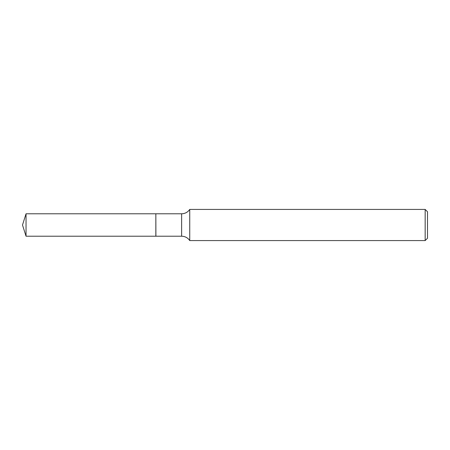 <?xml version="1.0" encoding="UTF-8"?>
<svg xmlns="http://www.w3.org/2000/svg" width="450" height="450" viewBox="0 0 450 450"><rect width="100%" height="100%" fill="white"/><g stroke="black" fill="none" stroke-linecap="round" stroke-linejoin="round"><path stroke-width="0.34" stroke-dasharray="2.25 1.69" d="M26.038 236.216L26.038 213.784M155.841 236.216L155.841 213.784M155.841 225L155.841 236.154L155.841 225M155.903 236.216L155.903 213.784M427.5 238.241L427.5 211.759M425.166 240.576L425.166 209.424M189.743 240.576L189.743 209.424M181.631 236.216L181.631 213.784"/><path stroke-width="0.67" d="M26.038 213.784L26.038 236.216L155.841 236.216L155.841 213.784L26.038 213.784L22.5 225L26.038 236.216M155.841 213.846L155.903 236.216L181.631 236.216C185.068 236.312 187.768 237.763 189.743 240.576L425.166 240.576L425.166 209.424L189.743 209.424L189.743 240.576M425.166 209.424L427.5 211.759L427.5 238.241L425.166 240.576M155.903 213.784L181.631 213.784L181.631 236.216M181.631 213.784C185.068 213.688 187.768 212.237 189.743 209.424"/></g></svg>
